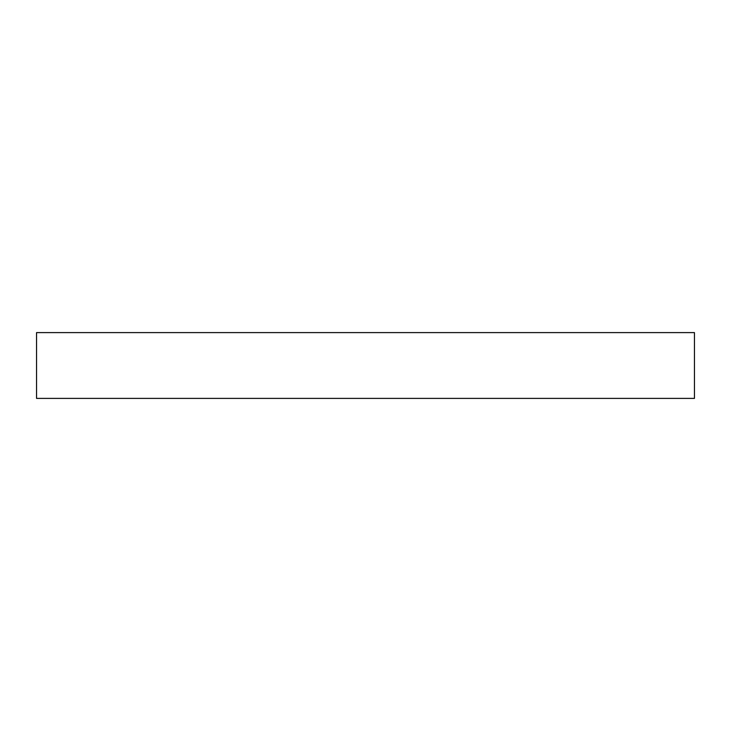 <?xml version="1.0" encoding="UTF-8"?>
<svg xmlns="http://www.w3.org/2000/svg" width="731" height="731" viewBox="0 0 731 731"><rect width="100%" height="100%" fill="white"/><g stroke="black" fill="none" stroke-linecap="round" stroke-linejoin="round"><path stroke-width="1.1" d="M694.45 332.605L36.55 332.605L36.55 398.395L694.45 398.395L694.45 332.605"/></g></svg>
